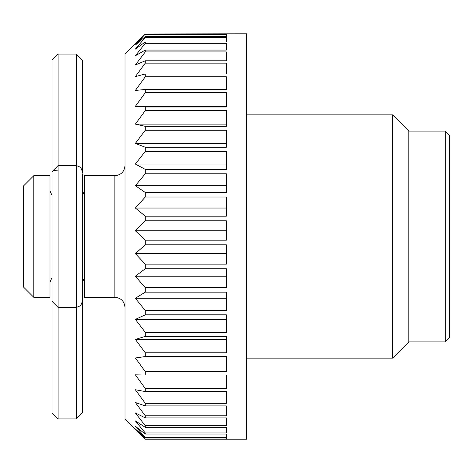 <?xml version="1.0" encoding="UTF-8"?>
<svg xmlns="http://www.w3.org/2000/svg" width="473" height="473" viewBox="0 0 473 473"><rect width="100%" height="100%" fill="white"/><g stroke="black" fill="none" stroke-linecap="round" stroke-linejoin="round"><path stroke-width="0.71" d="M145.276 34.021L125.008 54.058L125.008 418.942L145.276 439.216L246.634 439.216L246.634 33.784L145.276 34.021L135.355 45.065L145.276 36.587L226.366 36.587L226.366 34.293L145.276 34.293M145.276 438.051L135.355 428.952L145.276 439.198L226.366 439.198L226.366 438.051L145.276 438.051L145.276 437.501L226.366 437.501L226.366 434.072L145.276 434.072L145.276 432.984L226.366 432.984L226.366 427.326L145.276 427.326L145.276 425.706L226.366 425.706L226.366 417.896L145.276 417.896L145.276 415.773L226.366 415.773L226.366 405.917L145.276 405.917L145.276 403.327L226.366 403.327L226.366 391.561L145.276 391.561L145.276 388.534L226.366 388.534L226.366 375.03L145.276 375.03L145.276 371.607L226.366 371.607L226.366 356.553L145.276 356.553L145.276 352.787L226.366 352.787L226.366 336.392L145.276 336.392L145.276 332.33L226.366 332.33L226.366 314.829L145.276 314.829L145.276 310.53L226.366 310.53L226.366 292.166L145.276 292.166L145.276 287.69L226.366 287.69L226.366 268.723L145.276 268.723L145.276 264.135L226.366 264.135L226.366 244.825L145.276 244.825L145.276 240.189L226.366 240.189L226.366 220.808L145.276 220.808L145.276 216.191L226.366 216.191L226.366 197.016L145.276 197.016L145.276 192.481L226.366 192.481L226.366 173.78L145.276 173.78L145.276 169.381L226.366 169.381L226.366 151.419L145.276 151.419L145.276 147.233L226.366 147.233L226.366 130.252L145.276 130.252L145.276 126.332L226.366 126.332L226.366 110.581L145.276 110.581L145.276 106.981L226.366 106.981L226.366 92.678L145.276 92.678L145.276 89.444L226.366 89.444L226.366 76.792L145.276 76.792L145.276 73.977L226.366 73.977L226.366 63.146L145.276 63.146L145.276 60.786L226.366 60.786L226.366 51.935L145.276 51.935L145.276 50.067L226.366 50.067L226.366 43.315L145.276 43.315L145.276 41.961L226.366 41.961L226.366 37.408L145.276 37.408L145.276 36.587M445.294 341.914L445.294 131.086L449.35 135.142L449.35 337.858L445.294 341.914L408.808 341.914L392.59 358.126L392.59 114.874L246.634 114.874M392.59 358.126L246.634 358.126M408.808 341.914L408.808 131.086L392.59 114.874M125.008 307.45C124.405 301.295 121.029 297.913 114.874 297.316L84.466 297.316L84.466 175.684L114.874 175.684C121.029 175.087 124.405 171.705 125.008 165.55M145.276 434.072L135.355 426.25L145.276 437.501M145.276 427.326L135.355 420.881L145.276 432.984M145.276 417.896L135.355 412.929L145.276 425.706M145.276 405.917L135.355 402.499L145.276 415.773M145.276 391.561L135.355 389.74L145.276 403.327M145.276 375.03L135.355 374.829L145.276 388.534M145.276 356.553L135.355 357.972L145.276 371.607M145.276 336.392L135.355 339.413L145.276 352.787M145.276 314.829L135.355 319.411L145.276 332.33M145.276 292.166L135.355 298.244L145.276 310.53M145.276 268.723L135.355 276.208L145.276 287.69M145.276 244.825L135.355 253.617L145.276 264.135M145.276 220.808L135.355 230.789L145.276 240.189M145.276 197.016L135.355 208.037L145.276 216.191M145.276 173.78L135.355 185.682L145.276 192.481M145.276 151.419L135.355 164.042L145.276 169.381M145.276 130.252L135.355 143.425L145.276 147.233M145.276 110.581L135.355 124.109L145.276 126.332M145.276 92.678L135.355 106.372L145.276 106.981M145.276 76.792L135.355 90.461L145.276 89.444M145.276 63.146L135.355 76.602L145.276 73.977M145.276 51.935L135.355 64.984L145.276 60.786M145.276 43.315L135.355 55.773L145.276 50.067M145.276 37.408L135.355 49.103L145.276 41.961M135.355 106.372L226.366 106.372M135.355 124.109L226.366 124.109M135.355 143.425L226.366 143.425M135.355 164.042L226.366 164.042M135.355 185.682L226.366 185.682M135.355 208.037L226.366 208.037M135.355 230.789L226.366 230.789M135.355 253.617L226.366 253.617M135.355 276.208L226.366 276.208M135.355 298.244L226.366 298.244M135.355 319.411L226.366 319.411M135.355 339.413L226.366 339.413M135.355 357.972L226.366 357.972M82.438 299.161L82.438 277.58L84.466 282.109M82.438 173.839L82.438 301.366L80.623 305.7L76.354 307.45L76.354 54.058L58.114 54.058L58.114 418.942L52.03 412.864L52.03 60.136L58.114 54.058M82.438 300.633L82.438 412.864L76.354 418.942L76.354 307.45L58.114 307.45L52.03 301.366L52.03 299.161M76.354 54.058L82.438 60.136L82.438 172.367M52.03 83.449L52.03 195.42L50.002 190.891M50.002 282.109L52.03 277.58L52.03 389.551M82.438 171.634L80.623 167.3L76.354 165.55L58.114 165.55L52.03 171.634L52.03 173.839M23.65 287.176L23.65 185.824L33.784 175.684L33.784 297.316L23.65 287.176M33.784 297.316L50.002 297.316L50.002 175.684L33.784 175.684M114.874 297.316L114.874 175.684M58.114 170.156A6.084 2.211 180 0 0 52.03 172.367M445.294 131.086L408.808 131.086M82.438 195.42L84.466 190.891M76.354 418.942L58.114 418.942"/></g></svg>
